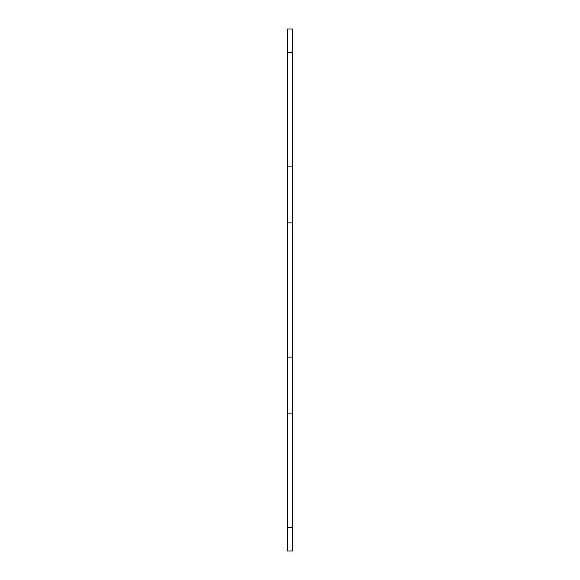 <?xml version="1.0" encoding="UTF-8"?>
<svg xmlns="http://www.w3.org/2000/svg" width="580" height="580" viewBox="0 0 580 580"><rect width="100%" height="100%" fill="white"/><g stroke="black" fill="none" stroke-linecap="round" stroke-linejoin="round"><path stroke-width="0.87" d="M292.407 29L287.593 29L292.407 29L292.407 551L287.593 551L287.593 527.481L292.407 527.481M287.593 29L287.593 527.481M287.593 413.91L292.407 413.91M287.593 357.12L292.407 357.12M287.593 222.88L292.407 222.88M287.593 166.09L292.407 166.09M287.593 52.519L292.407 52.519"/></g></svg>
